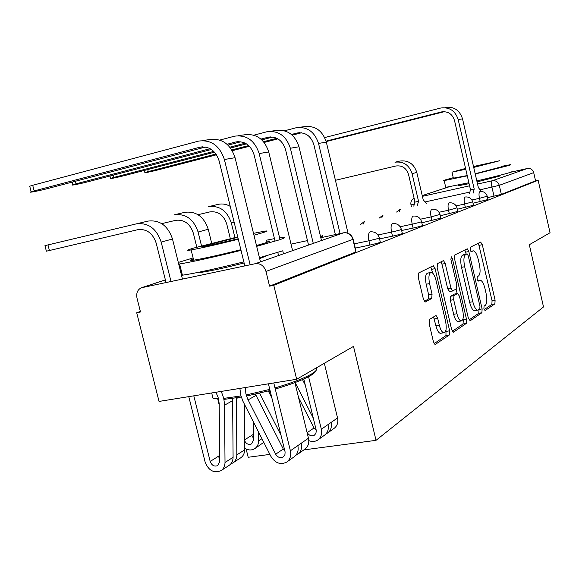 <?xml version="1.0" encoding="UTF-8"?>
<svg xmlns="http://www.w3.org/2000/svg" width="579" height="579" viewBox="0 0 579 579"><rect width="100%" height="100%" fill="white"/><g stroke="black" fill="none" stroke-linecap="round" stroke-linejoin="round"><path stroke-width="0.87" d="M483.899 308.81L485.079 310.568L494.907 303.852L495.103 300.161L482.3 244.707L480.65 242.08L470.401 247.19L470.22 249.766L471.299 251.67L473.376 250.83C475.272 251.337 476.886 254.195 478.225 259.414L479.311 264.125C480.541 270.306 480.295 274.243 478.572 275.944L477.241 276.719L477.074 279.339L478.109 281.191L480.302 280.207C482.133 280.75 483.689 283.536 484.963 288.566L486.049 293.256C487.279 299.43 487.048 303.439 485.361 305.278L484.058 306.146L483.899 308.81M477.053 181.893L499.395 176.168L499.93 175.719L497.202 176.125M460.993 184.614L458.445 185.693L469.091 183.673M259.667 258.603L267.491 255.498M429.56 319.355L429.169 323.697L433.418 341.762L435.053 344.585L449.326 335.024L449.651 330.812L435.111 268.649L433.367 265.725L418.668 272.977L418.241 277.211L423.401 299.14L425.145 302.079L431.681 298.467L432.064 294.262L429.567 283.601C428.322 276.776 428.909 273.035 431.312 272.376C433.193 272.89 434.742 275.495 435.958 280.178L445.569 321.258C446.843 328.373 446.206 332.208 443.666 332.766C441.915 332.172 440.474 329.675 439.338 325.282L437.71 318.349L436.045 315.504L429.56 319.355M538.144 180.257L550.05 232.736L529.315 244.729L543.507 306.942L376.024 440.337L353.501 346.394L296.658 379.267L273.773 285.295L538.144 180.257L535.561 180.822L533.7 172.629L499.279 185.331L480.621 189.695M468.36 318.197L470.155 320.78L481.894 312.747L482.126 308.911L468.831 251.539L467.267 248.804L454.841 254.948L454.544 258.791L468.36 318.197M452.279 331.297L463.034 323.994L466.276 323.437L453.538 332.143L451.627 329.48L437.159 267.614L437.514 263.583L443.304 260.695M440.988 261.846L441.943 264.162L445.215 263.525L443.528 260.651M445.215 263.525L450.976 288.204L452.59 290.991L456.505 288.812L456.802 284.854L450.903 259.515L451.273 256.772L452.423 258.748L466.544 319.42L466.276 323.437M198.691 272.275L201.803 272.26C211.176 270.885 225.282 267.788 244.106 262.96M296.658 379.267L159.037 401.428L136.709 312.754L140.35 311.444M246.133 448.978L248.188 457.272L269.894 454.399M273.773 285.295L269.553 286.142L265.971 271.435C264.046 265.783 260.478 263.206 255.259 263.706L141.334 287.777C137.527 289.674 136.079 293.104 136.991 298.076L140.494 311.994L136.709 312.754M535.561 180.822L501.349 194.37L487.569 197.656M511.214 172.115L527.331 168.496C530.53 168.113 532.651 169.488 533.7 172.629M355.347 248.536L355.803 248.355L355.361 248.449M379.346 238.012L380.28 241.971C380.931 242.312 377.486 243.339 369.952 245.047L355.282 248.102M401.406 229.487L402.304 233.301C402.81 233.627 399.546 234.582 392.511 236.174L379.549 238.895M421.555 221.699L422.417 225.376C422.808 225.687 419.703 226.584 413.109 228.075L401.645 230.5M440.033 214.563L440.858 218.109L421.816 222.814M457.034 207.999L457.83 211.422L440.308 215.757M472.725 201.933L473.492 205.241L457.323 209.251M487.257 196.317L487.996 199.523L473.029 203.236M376.024 440.337L303.852 449.897M269.553 286.142L355.89 251.959L353.139 239.265M484.153 309.635L491.868 304.388L492.063 300.704L478.435 243.187M466.153 254.065L464.836 249.969M468.983 319.948L478.768 313.297L479.014 309.533M479.796 309.005L479.962 306.32L468.245 255.78L467.152 253.87L465.545 254.651C463.714 256.28 463.424 260.311 464.684 266.724L472.811 301.731C474.1 306.754 475.663 309.562 477.509 310.156L479.796 309.005M467.021 253.899L463.88 254.514L467.014 253.899M475.12 310.576L474.353 310.713C472.5 310.12 470.93 307.319 469.641 302.303L461.514 267.339C460.254 260.926 460.551 256.902 462.404 255.267L463.88 254.514M441.943 264.162L447.697 288.812L449.572 291.548M456.107 289.044L457.157 293.553M463.026 318.747L463.316 319.977L466.544 319.42M456.932 313.738C458.032 318.03 459.408 320.455 461.058 320.998C463.345 320.411 463.888 316.764 462.664 310.04L459.436 296.166L457.591 293.481L453.958 295.645L453.654 299.669L456.932 313.738L453.654 314.31C454.754 318.602 456.136 321.019 457.786 321.562L458.554 321.425M457.613 293.473L454.341 294.074L457.591 293.481M453.654 314.31L450.368 300.269L450.686 296.245L454.341 294.074M463.034 323.994L463.316 319.977M441.205 333.186L440.279 333.345C438.52 332.751 437.073 330.254 435.936 325.868L433.533 316.908M430.581 272.514L427.939 273.027C425.522 273.686 424.935 277.428 426.173 284.246L429.567 283.601M424.291 301.362L428.279 299.097L428.67 294.885L426.173 284.246M432.658 273.1L430.783 266.933M434.112 343.651L445.968 335.588L445.982 329.994M426.289 203.395L423.198 199.762L416.8 172.412C413.898 163.77 408.246 159.985 399.843 161.063L394.972 162.221C403.447 161.143 409.15 164.964 412.089 173.693L418.552 201.333L417.329 205.364M413.782 206.146L414.861 202.165L418.552 201.333M335.429 180.301L395.855 165.999C402.144 165.203 406.378 168.04 408.55 174.518L415.02 202.114M326.18 141.558L444.433 111.667M481.279 191.468L478.355 187.553L462.527 118.847C459.654 110.148 453.914 106.333 445.309 107.39M469.497 193.9L470.38 189.89L474.201 189.022L458.192 119.585C455.282 110.799 449.492 106.934 440.807 108.005L324.703 137.556M326.064 141.131L441.531 111.921C448.008 111.088 452.337 113.947 454.508 120.504L470.517 189.84M474.201 189.022L473.202 193.089M453.248 177.695L445.425 179.859C443.478 180.46 443.058 180.713 444.165 180.605L467.282 175.828M475.229 173.997L509.882 165.225L510.692 164.639L501.19 166.412M445.642 186.974L445.729 187.35L468.874 182.74M476.828 180.923C494.133 176.856 505.67 173.895 511.438 172.035L512.227 171.37M501.298 166.882L475.178 173.751M467.224 175.567L453.357 178.158M465.574 168.424L451.967 172.166L465.762 169.263M473.716 167.432L499.88 160.687L473.506 166.513M473.68 167.259L491.31 162.735L473.542 166.672M465.617 168.612L460.435 170.132L465.719 169.068M529.676 246.314L529.742 245.909M315.707 370.9C315.389 372.167 313.63 373.752 310.431 375.641C303.078 379.846 291.36 384.318 275.271 389.045M270.06 390.514L246.509 396.072M241.313 397.049L223.964 399.416M211.682 392.953L213.108 398.67L218.493 398.728M223.747 398.388L240.987 395.949M246.184 394.958L269.785 389.377M274.996 387.916C291.628 383.045 303.729 378.449 311.314 374.121C315.96 371.363 317.618 369.293 316.293 367.911M193.111 257.952L178.31 262.432M243.831 261.838C219.282 268.099 192.387 273.918 182.399 275.177L179.606 263.944C189.55 262.482 216.437 256.548 241.023 250.367M256.671 246.328L278.781 240.01C286.25 237.549 286.894 236.739 280.714 237.585M181.842 272.948L181.003 273.259M259.457 257.742L281.488 251.192M266.449 241.233C271.044 240.596 270.531 241.204 264.914 243.035L256.475 245.532M240.857 249.687C219.694 254.992 203.96 258.495 193.668 260.195C189.022 260.868 188.92 260.441 193.357 258.914M237.723 236.876L193.509 248.13C186.554 250.193 185.758 250.794 191.128 249.933C201.391 248.073 217.111 244.512 238.302 239.257M253.957 235.197L262.417 232.794C268.07 231.064 268.605 230.558 264.031 231.282L253.508 233.344M237.831 237.318L205.473 245.467C201.152 246.755 200.667 247.132 204.032 246.589L238.186 238.765M274.446 238.635L266.21 240.249M230.247 206.348C226.244 204.112 222.162 203.468 218.001 204.401L208.549 206.652C219.579 205.335 227.178 210.77 231.332 222.966L234.908 237.535M198.011 214.7L209.844 211.907C218.03 210.944 223.66 214.983 226.736 224.022L230.319 238.62M211.697 243.223L208.252 229.255C203.938 216.618 196.115 210.973 184.795 212.319L174.337 214.809C185.787 213.456 193.704 219.195 198.098 232.027L201.521 245.887M244.57 440.662C246.307 444.042 248.652 445.113 251.612 443.869L253.522 440.098L253.457 422.019M253.515 438.361L251.756 435.365L244.57 439.866M258.581 432.108L258.603 440.88C258.531 444.368 257.214 446.981 254.666 448.718C251.474 450.549 248.123 450.339 244.606 448.095M263.778 442.349L254.666 448.718M253.501 434.264L251.756 435.365M269.177 390.753L269.177 392.634M161.729 223.624L175.712 220.331C184.202 219.347 190.078 223.61 193.321 233.12L196.802 247.182M182.436 279.042L172.484 239.004C167.917 225.687 159.753 219.716 147.992 221.091L44.952 245.634L47.977 244.917L49.41 250.512L46.371 251.177M193.799 395.833L210.184 461.441C211.813 465.494 214.339 466.877 217.747 465.581L219.716 461.622L219.195 403.498L218.095 397.303L215.931 392.265M219.694 458.85L218.399 456.288L210.184 461.441M232.613 398.446L233.091 457.301C233.026 460.92 231.68 463.627 229.06 465.415L220.954 470.698C213.832 473.441 208.556 470.575 205.147 462.107L188.776 396.637M221.272 391.404L223.697 398.164L224.536 404.156L225.014 462.498C224.949 466.16 223.603 468.896 220.954 470.698M219.665 455.492L218.399 456.288M217.668 398.757L219.224 405.011M171 281.445L161.179 242.087C156.54 228.553 148.267 222.474 136.376 223.856L47.977 244.917M236.478 397.867L236.833 454.891C236.768 458.488 235.429 461.181 232.816 462.961L230.833 463.873M244.389 404.156L244.62 449.883C244.548 453.444 243.216 456.107 240.625 457.873L232.816 462.961M49.41 250.512L137.831 229.682C146.661 228.676 152.791 233.192 156.221 243.216L166.028 282.494M147.746 169.546L148.253 171.579L144.859 172.549C144.584 172.998 148.897 172.137 157.806 169.965L216.517 154.767M291.44 134.473L297.078 133.018C305.307 131.961 310.901 135.826 313.854 144.62L335.371 234.575M355.383 248.521L353.429 240.314M348.059 233.265L326.317 142.108C322.431 130.478 315.027 125.339 304.113 126.678L299.104 127.358M340.068 233.561L318.537 143.44C314.585 131.643 307.094 126.425 296.05 127.778L284.513 130.789M148.253 171.579L216.018 154.021M231.817 149.925L248.681 145.553M263.554 141.703L276.813 138.265M232.273 150.692L249.404 146.255M264.154 142.441L277.942 138.873M292.236 135.175L301.514 132.772M113.296 175.14L113.868 177.413L110.567 178.354C110.184 178.875 114.78 177.963 124.34 175.632L214.541 152.176M260.948 139.098L268.005 137.259C276.567 136.166 282.4 140.234 285.512 149.483L308.542 245.062M321.49 240.531L298.974 146.776C294.885 134.56 287.162 129.146 275.814 130.543L270.089 131.324M313.275 243.404L290.376 148.246C286.214 135.848 278.398 130.347 266.919 131.751L253.877 135.175M113.868 177.413L213.774 151.387M229.87 147.189L245.272 143.179M230.522 148.021L246.473 143.867M261.824 139.879L272.774 137.035M75.371 181.27L76.015 183.825L72.845 184.737C69.118 185.968 80.474 183.746 87.567 181.864L211.436 149.469M313.333 418.219L295.124 382.531M305.278 385.078L302.47 379.578M326.013 433.866L327.555 433.041C330.826 430.544 332.006 427.012 331.108 422.438L337.543 417.958L324.327 363.265M327.823 432.846L334.018 428.438C337.26 425.97 338.433 422.475 337.543 417.958M303.794 378.992L316.272 430.4L315.946 433.331L314.44 435.147C311.618 436.515 309.208 435.676 307.232 432.622L306.979 432.129M227.033 144.258L235.812 141.964C244.722 140.82 250.823 145.119 254.101 154.868L275.061 241.175M277.79 252.415L278.55 255.556M307.232 432.622L314.042 427.961L316.272 430.385M314.042 427.961L298.576 397.643M318.023 439.823L324.45 435.249C327.736 432.745 328.923 429.191 328.011 424.595L331.108 422.438M308.81 440.633C312.067 441.951 315.048 441.741 317.748 440.011C321.063 437.485 322.257 433.895 321.338 429.242L308.571 376.676M292.598 250.642L268.721 151.944C264.393 139.076 256.331 133.365 244.519 134.813L237.947 135.71M283.478 253.826L282.733 250.758M280.033 239.597L259.168 153.573C254.774 140.502 246.603 134.697 234.654 136.159L219.817 140.075M76.015 183.825L210.155 148.68M227.996 145.141L240.944 141.754M29.811 186.547L29.189 186.366L32.714 185.28L34.154 190.918L31.157 191.779C26.851 193.183 39.43 190.759 46.95 188.747L205.502 147.023M281.047 435.321L259.689 393.315L260.123 393.069M271.884 397.939L268.338 390.977M295.891 455.232L297.635 454.32C301.037 451.721 302.252 448.016 301.29 443.196L308.462 438.202L294.914 382.61M297.91 454.124L304.829 449.203C308.202 446.633 309.41 442.964 308.462 438.202M268.417 383.812L285.107 451.96L284.933 454.645L283.218 456.947C280.272 458.365 277.761 457.453 275.676 454.226L247.674 399.047L245.894 393.814L245.322 387.532M34.154 190.918L199.95 147.196C209.236 146.009 215.627 150.569 219.108 160.868L244.83 265.899M275.676 454.226L283.276 449.022L284.911 451.092M283.276 449.022L255.433 394.169M239.872 388.408L240.857 395.457L242.956 401.29L270.936 456.455C275.286 463.214 280.54 465.096 286.699 462.1C290.144 459.465 291.375 455.695 290.39 450.788L273.78 382.951M286.981 461.897L294.175 456.78C297.592 454.175 298.807 450.448 297.838 445.598L301.29 443.196M260.463 261.882L235.052 157.691C230.471 144.106 222.025 138.063 209.728 139.568L202.143 140.603M250.135 264.784L224.384 159.514C219.723 145.698 211.161 139.546 198.706 141.073L32.714 185.28M255.259 263.706L343.513 232.823L320.809 237.708M307.463 240.589L291.02 244.128M182.204 274.395L181.357 274.678M165.384 279.918L142.318 287.488M494.025 196.259L491.947 187.198C491.238 183.615 491.361 181.466 492.316 180.749L527.331 168.496M469.468 192.156L425.652 201.81M422.395 196.324L469.583 185.816M477.545 184.042L492.316 180.749C495.805 180.344 498.121 181.871 499.279 185.331L501.349 194.37M448.747 186.923L422.229 195.622M369.952 245.047L368.932 240.77L354.268 243.853M392.511 236.174L391.549 232.092L377.928 234.98M413.109 228.075L412.19 224.174L400.161 226.736M431.992 220.65L431.116 216.908L420.455 219.195M449.362 213.817L448.522 210.228L439.048 212.269M465.393 207.514L464.597 204.061L456.151 205.885M480.237 201.68L479.47 198.344L471.928 199.987M487.236 196.209L479.47 198.344C478.739 194.631 478.884 192.387 479.911 191.613L480.1 191.577C483.66 191.236 486.042 192.778 487.236 196.209M399.286 211.458L400.415 209.084L396.572 212.052M472.696 201.803L464.597 204.061C463.83 200.196 464.011 197.859 465.118 197.041L465.328 196.998C469.004 196.665 471.458 198.264 472.696 201.803M456.997 207.847L448.522 210.228C447.733 206.211 447.943 203.765 449.145 202.896L449.391 202.853C453.169 202.527 455.709 204.192 456.997 207.847M439.989 214.389L431.116 216.908C430.291 212.725 430.537 210.17 431.847 209.243L432.129 209.193C436.03 208.874 438.65 210.611 439.989 214.389M421.512 221.496C421.896 221.786 418.791 222.676 412.19 224.174C411.336 219.803 411.626 217.125 413.051 216.141L413.384 216.076C417.401 215.779 420.108 217.588 421.512 221.496M401.356 229.248C401.855 229.552 398.584 230.5 391.549 232.092C390.651 227.525 390.991 224.717 392.555 223.66L392.953 223.588C397.093 223.313 399.894 225.202 401.356 229.248M379.274 237.73C379.925 238.049 376.473 239.062 368.932 240.77C368.005 235.986 368.396 233.026 370.119 231.889L370.596 231.81C374.859 231.571 377.747 233.547 379.274 237.73M381.887 217.566L383.117 214.997L379.1 218.174M363.134 224.16L364.495 221.359L360.276 224.782M321.15 237.636L322.879 235.617M413.797 204.423L410.96 204.85M355.89 251.959L352.886 239.359L265.971 271.435M345.25 232.671C349.13 233.011 351.735 235.11 353.067 238.961L352.886 239.359C351.258 234.524 348.131 232.345 343.513 232.823L343.977 232.736M414.325 199.154L414.231 202.773M477.603 280.735L479.593 280.366M470.857 251.329L472.782 250.953M479.267 245.315L482.3 244.707M492.063 300.704L495.103 300.161M491.868 304.388L494.907 303.852M465.711 252.162L468.831 251.539M479.151 309.439L482.126 308.911M478.768 313.297L481.894 312.747M462.404 255.267L465.545 254.651M461.514 267.339L464.684 266.724M469.641 302.303L472.811 301.731M453.147 332.208L453.538 332.143M447.697 288.812L450.976 288.204M450.809 259.066L452.423 258.748M450.686 296.245L453.958 295.645M450.368 300.269L453.654 299.669M434.315 318.942L437.71 318.349M435.936 325.868L439.338 325.282M428.67 294.885L432.064 294.262M428.279 299.097L431.681 298.467M431.768 269.3L435.111 268.649M446.3 331.383L449.651 330.812M445.968 335.588L449.326 335.024M435.024 344.577L435.473 344.498M416.8 172.412L412.089 173.693M414.861 202.165L418.4 201.383M399.843 161.063L394.972 162.221M458.192 119.585L462.527 118.847M474.063 189.072L470.38 189.89M441.364 111.964L443.442 111.66M234.126 222.206L231.332 222.966M218.001 204.401L208.549 206.652M261.94 438.73L258.603 440.88M208.252 229.255L198.098 232.027M184.795 212.319L174.337 214.809M232.707 400.639L224.558 405.148M233.091 457.301L225.014 462.498M172.484 239.004L161.179 242.087M238.222 397.585L236.485 398.547M244.62 449.883L236.833 454.891M147.992 221.091L136.376 223.856M318.537 143.44L326.317 142.108M296.861 133.069L299.502 132.685M290.376 148.246L298.974 146.776M267.788 137.317L270.531 136.912M321.338 429.242L328.011 424.595M259.168 153.573L268.721 151.944M235.581 142.021L238.439 141.602M248.08 399.886L256.012 395.392M290.39 450.788L297.838 445.598M224.384 159.514L235.052 157.691M199.712 147.261L202.686 146.827M265.059 256.801L264.914 256.229M322.546 235.696L320.527 236.529M411.387 206.674L410.981 204.937C410.453 201.941 411.503 199.726 414.123 198.293M182.197 274.366L181.35 274.649M165.377 279.889L141.935 287.582M448.624 186.937L422.221 195.601M477.588 280.714L479.665 280.323M470.85 251.329L472.811 250.939M474.353 310.713L477.509 310.156M449.311 291.599L452.59 290.991M457.786 321.562L461.058 320.998M440.279 333.345L443.666 332.766M441.531 111.921L443.268 111.667M444.165 180.605L445.729 187.35M453.4 178.368L451.967 172.166M460.964 184.477L461.145 185.287M193.668 260.195L191.128 249.933M205.726 270.806L205.929 271.623M44.952 245.634L46.378 251.214M144.33 170.436L144.859 172.549M297.078 133.018L299.285 132.692M109.974 176.009L110.567 178.354M268.005 137.259L270.306 136.926M72.18 182.11L72.845 184.737M235.812 141.964L238.201 141.616M29.717 186.163L31.157 191.779M199.95 147.196L202.44 146.834"/></g></svg>
